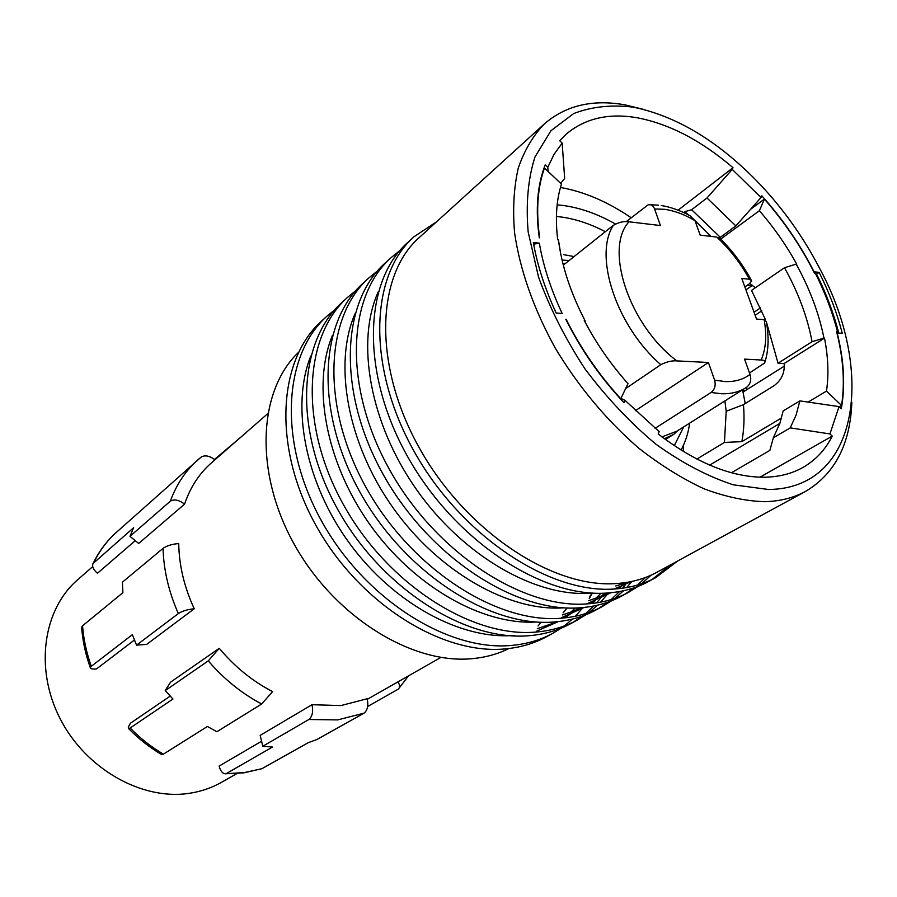 <?xml version="1.0" encoding="UTF-8"?>
<svg xmlns="http://www.w3.org/2000/svg" width="897" height="897" viewBox="0 0 897 897"><rect width="100%" height="100%" fill="white"/><g stroke="black" fill="none" stroke-linecap="round" stroke-linejoin="round"><path stroke-width="1.35" d="M626.241 221.626L648.06 204.875C651.043 204.202 653.229 205.57 654.597 208.967L660.416 225.551L628.954 221.783C603.939 248.761 629.257 325.286 676.876 360.897C672.032 360.482 666.684 361.749 660.82 364.687L625.691 388.558M563.047 264.099L565.525 263.393M744.858 286.939L749.062 284.024L751.697 280.974L749.399 279.214C740.642 263.236 729.766 249.187 716.748 237.066L700.165 235.115L694.984 220.651C684.456 214.417 674.264 210.638 664.397 209.304L654.597 208.967M563.316 265.142L613.301 225.338C618.896 222.187 624.11 220.998 628.954 221.783M749.511 372.984L764.636 362.982C765.623 361.11 764.457 360.123 761.149 360.011C765.96 348.843 766.946 335.377 764.143 319.635L766.285 321.631C769.032 336.453 768.639 349.774 765.085 361.592M661.952 436.884L676.73 431.266L746.853 387.112C750.531 383.882 751.596 379.644 750.027 374.43L744.555 359.125L761.149 360.011M764.143 319.635L756.53 319.063L741.785 278.474L749.399 279.214M661.268 205.525C670.765 207.05 680.419 210.515 690.219 215.908L694.984 220.651M677.594 430.717L674.096 434.081L665.473 439.508M813.871 271.948L814.061 271.825C800.034 244.264 782.61 218.924 761.777 195.793L761.015 197.531L732.232 169.41L733.028 167.705C701.252 140.537 669.274 123.876 637.094 117.754C608.637 112.843 584.956 118.348 566.074 134.258L559.661 140.717L562.172 143.105L554.122 154.228L547.775 167.291L545.208 164.869C537.314 184.984 535.341 209.293 539.288 237.806L539.646 237.851C535.901 210.84 537.505 187.563 544.479 168.031L543.829 168.602M754.041 312.212L760.443 307.906M779.482 424.449L779.684 423.519L709.706 465.117M731.459 472.741L769.873 450.395L773.326 437.826L779.908 423.227L783.148 410.938L799.877 400.892L839.031 406.61L841.296 408.763C845.423 385.867 844.055 360.594 837.181 332.944L842.261 333.303C837.013 312.963 829.31 292.646 819.14 272.352L814.061 271.825M773.326 437.826L790.223 427.88L796.054 415.188L799.877 400.892M683.312 451.438L683.503 445.26M838.639 333.045L836.609 331.699C843.382 358.441 845.03 383.019 841.543 405.455L839.233 406.801M745.026 390.789L742.738 390.711L745.228 403.549M781.511 417.968L741.853 441.649L724.44 442.434L726.2 411.263L724.888 400.959M746.876 389.623L746.349 387.448M720.751 239.05L759.4 210.694L764.412 199.089L750.554 209.326M808.096 402.091L826.473 391.114L841.543 405.455M696.879 459.062L724.44 442.434M620.612 399.064L627.99 383.647C610.767 364.339 596.191 343.304 584.261 320.521L584.979 320.577L585.337 322.561M826.473 391.114C828.895 374.868 828.234 357.208 824.5 338.124L823.951 338.091C819.028 313.457 809.778 288.8 796.188 264.11L796.749 264.166C786.176 245.072 773.73 227.244 759.4 210.694M764.412 199.089C784.314 221.716 800.987 246.361 814.409 273.013L816.618 274.19C826.159 293.431 833.448 312.705 838.504 332.036M823.951 338.091L812.054 341.723L778.047 363.207L766.296 321.619M765.646 319.971L751.518 290.404L784.483 267.732L796.188 264.11M812.054 341.723C807.457 317.101 798.274 292.433 784.483 267.732M560.659 253.571L558.427 239.858L557.721 239.779C555.142 218.576 556.387 200.009 561.466 184.076L544.479 168.031M620.87 398.885C598.871 374.755 580.617 348.227 566.142 319.287L565.884 319.478M778.047 363.207L784.146 363.52C784.909 372.681 781.567 380.059 774.122 385.643L743.456 404.648L726.2 411.263M784.146 363.52L824.5 338.124M741.853 441.649C744.028 430.1 744.566 417.767 743.456 404.648M752.639 285.224L745.912 289.821M755.386 287.746L749.713 283.553M839.031 406.61L829.938 433.935L832.248 436.11C825.318 449.834 815.485 460.329 802.725 467.584C791.647 473.784 778.798 476.991 764.199 477.226C731.425 477.294 696.083 462.886 658.174 433.98L659.194 431.636L625.074 400.376L623.998 402.697C600.485 377.648 581.077 349.83 565.783 319.265L566.142 319.287M558.427 239.858C561.757 265.86 570.604 292.758 584.979 320.577M267.687 413.696L211.434 462.863C199.246 473.515 190.31 487.262 184.591 504.114L138.687 543.459L129.987 536.35L133.619 527.728L93.053 563.507C91.83 566.388 93.299 569.651 97.459 573.273L135.268 540.656M81.638 627.62L82.558 625.792C83.578 639.326 86.493 652.837 91.292 666.303L90.283 667.648C90.406 668.826 92.469 669.274 96.461 668.983L134.415 640.032M82.558 625.792L122.911 592.67L122.396 582.187L163.052 548.37C166.999 545.645 172.224 544.042 178.738 543.582C179.064 565.278 184.221 587.008 194.223 608.771L146.716 644.371L136.568 645.145L132.352 634.684L91.292 666.303M219.26 648.307L208.272 660.876L165.239 690.589L170.576 682.157L219.26 648.307C234.812 666.875 252.584 681.305 272.598 691.587L261.666 704.01L216.872 731.739L207.409 726.469L163.389 754.164L161.505 754.489M161.909 754.725C149.866 747.638 138.766 738.937 128.619 728.622C127.845 728.263 128.484 726.435 130.547 723.15L170.195 696.117M92.705 566.624L77.635 579.798C43.179 609.355 34.355 668.59 60.121 718.676C85.664 768.841 141.479 800.359 188.561 793.419C200.48 791.715 211.434 788.026 221.447 782.352L236.886 773.562M225.427 773.786L244.758 772.496L261.902 768.695L243.894 772.833L225.427 773.786C222.602 773.685 220.505 771.117 219.137 766.083L261.588 741.225M311.999 704.717C313.389 711.691 312.347 716.625 308.86 719.506L262.81 746.237L260.164 735.383L311.999 704.717L340.938 705.569L367.176 698.752C368.589 705.558 367.512 710.368 363.947 713.205L316.843 739.554L308.501 742.559L261.902 768.695M262.81 746.237L272.475 747.044L226.638 773.393M397.898 681.899C399.95 684.848 400.107 687.237 398.369 689.075L367.635 706.511M214.944 459.791C209.517 455.754 204.908 454.857 201.119 457.111L113.863 534.59C105.678 542.562 98.95 551.958 93.692 562.755M201.119 457.111L197.777 459.937C185.589 470.757 176.429 484.515 170.295 501.21L129.987 536.35M170.295 501.21C174.108 498.9 178.873 499.864 184.591 504.114M239.69 438.162L214.506 459.443M163.052 548.37C163.646 570.066 168.737 591.796 178.335 613.57L136.568 645.145M178.335 613.57C182.371 610.992 187.664 609.399 194.223 608.771M165.239 690.589L172.953 699.021L130.121 728.016C140.291 738.343 151.38 747.066 163.389 754.164M128.619 728.622L130.121 728.016M539.321 243.154C543.257 265.938 550.87 289.372 562.15 313.434L556.162 313.008C544.995 288.89 537.393 265.389 533.345 242.538L539.321 243.154L533.648 244.186M633.349 107.169C677.201 116.24 719.316 141.849 759.714 183.997C783.642 209.382 803.645 237.559 819.723 268.528C875.506 371.706 859.147 488.708 768.538 489.493L733.264 484.806C707.89 476.52 682.09 462.975 655.886 444.183C630.154 422.655 606.518 397.562 585.001 368.914C565.39 338.965 549.895 308.321 538.514 276.982L528.165 231.953C525.788 203.574 528.053 178.57 534.982 156.941L550.937 130.738L573.676 113.56C591.672 106.631 611.563 104.501 633.349 107.169M743.041 392.045L784.404 366.077M819.14 272.352L816.629 274.034M761.766 310.833L755.151 315.262M851.847 402.338C850.244 444.307 834.804 473.997 805.506 491.421C793.722 497.835 780.155 501.255 764.805 501.703C745.766 501.131 725.527 496.837 704.078 488.831C682.269 478.706 660.517 465.162 638.821 448.208C606.294 420.031 578.352 386.529 555.019 347.7C533.457 308.321 519.968 269.963 514.553 232.637C512.613 208.945 513.858 187.428 518.275 168.087C524.386 150.304 533.132 135.537 544.501 123.775C565.895 105.398 592.771 99.096 625.097 104.871L643.732 109.434M805.506 491.421L656.974 572.252C645.021 578.756 631.499 582.523 616.43 583.543C552.507 588.488 465.835 531.316 419.549 448.321C372.917 365.438 375.989 275.491 419.303 237.492L544.501 123.775M677.706 560.973L655.842 577.567C643.754 584.104 630.109 587.905 614.905 588.97C549.839 594.195 461.495 536.193 414.291 451.696C366.738 367.322 369.856 275.648 413.921 236.808L436.637 221.75M413.921 236.808L407.743 242.459C363.666 281.299 360.381 372.681 407.642 456.64C454.555 540.712 542.584 598.321 607.572 592.995C622.753 591.897 636.388 588.084 648.475 581.548L655.842 577.567M652.164 579.44L670.362 564.975M615.757 585.943L628.719 582.063M631.443 581.525L614.994 588.645M592.48 593.074L590.708 593.209C535.554 597.324 463.3 556.095 416.6 489.684C369.811 423.328 355.582 341.791 378.299 291.682M651.099 575.168L641.635 583.756M638.26 586.279L628.606 592.3C616.519 598.837 602.907 602.683 587.782 603.849C523.029 609.444 435.864 552.911 389.724 469.961C343.226 387.123 346.982 296.559 391.047 257.686L399.759 250.678M391.047 257.686L385.082 263.135C341.028 302.009 337.115 392.281 383.333 474.704C429.203 557.25 516.044 613.413 580.718 607.729C595.821 606.54 609.422 602.683 621.509 596.146L628.606 592.3M625.063 594.117L634.414 587.692M637.7 584.99L645.459 577.489M588.645 600.71L610.935 592.715M617.91 588.735L621.677 586.212M625.814 583.106L626.689 582.4M563.91 607.807C509.418 611.922 438.846 572.297 393.155 507.937C347.408 443.645 333.179 363.947 354.988 313.827M611.664 600.743L602.336 606.518C590.248 613.055 576.681 616.945 561.634 618.19C497.207 624.133 411.218 568.978 366.088 487.52C320.61 406.184 324.949 316.719 368.981 277.823L377.357 271.04M368.981 277.823L363.229 283.082C319.209 321.967 314.724 411.14 359.932 492.094C404.794 573.161 490.491 627.956 554.828 621.924C569.853 620.657 583.398 616.755 595.485 610.229L602.336 606.518M598.927 608.267L607.975 602.122M611.16 599.566L619.603 591.515M622.54 588.208L625.478 584.564M631.824 581.447L626.655 587.569M623.617 590.719L614.938 598.333M562.509 614.95L583.925 607.437M590.966 603.58L595.642 600.53M599.644 597.559L604.858 593.152M536.294 622.002C482.429 625.254 414.044 586.705 369.867 524.498C325.645 462.325 311.719 385.048 332.495 335.243M601.068 593.253L595.003 599.061M591.123 602.257L589.172 603.737M583.712 607.46L583.106 607.841M584.138 607.415L561.825 617.506M608.334 592.939L607.101 594.565M606.708 595.07L600.564 602.179M597.615 605.15L589.172 612.382M585.999 614.692L576.973 620.242C564.908 626.768 551.386 630.692 536.417 632.015C472.349 638.272 387.482 584.452 343.327 504.439C298.836 424.539 303.713 336.14 347.677 297.266L355.75 290.695M347.677 297.266L342.127 302.334C298.174 341.208 293.162 429.315 337.407 508.834C381.315 588.488 465.868 641.96 529.847 635.625C544.793 634.28 558.293 630.344 570.357 623.819L576.973 620.242M573.688 621.935L582.456 616.048M585.55 613.604L593.769 605.98M596.64 602.851L600.295 598.445M601.483 596.897L603.031 594.767M514.71 635.368C461.607 640.2 393.761 603.916 349.516 543.335C305.227 482.788 290.662 406.206 310.788 355.974M561.219 628.158L552.485 633.495C540.431 640.01 526.965 643.968 512.086 645.369C448.388 651.906 364.631 599.364 321.406 520.731C277.846 442.21 283.217 354.887 327.113 316.036L334.884 309.678M327.113 316.036L321.743 320.935C277.879 359.764 272.374 446.818 315.699 524.969C358.677 603.244 442.131 655.46 505.74 648.845C520.596 647.432 534.051 643.463 546.094 636.948L552.485 633.495M549.984 624.962L553.662 622.013M563.069 612.875L567.184 607.975M298.466 352.375C258.056 390.913 253.974 472.842 294.665 545.051C335.063 617.349 412.732 664.957 472.82 658.6C485.95 657.322 497.992 653.958 508.924 648.509M548.101 171.45L547.775 167.291M560.67 183.313L564.662 178.413L562.172 143.105M688.952 215.224L684.759 211.681L683.626 212.555M710.794 236.371L694.951 220.561M761.015 197.531L735.854 225.898L720.313 237.313L691.643 209.741L684.759 211.681M691.643 209.741L706.982 197.979L732.232 169.41M678.076 210.178L733.028 167.705M735.854 225.898L706.982 197.979M719.069 237.604L720.313 237.313M615.443 224.003C597.525 213.867 579.877 207.667 562.497 205.402L557.16 204.875M631.163 217.736C607.594 201.69 584.025 191.61 560.446 187.484M605.318 231.695C589.822 223.6 574.607 218.644 559.661 216.805L556.42 216.469M625.074 400.376L621.072 398.459M760.006 477.182L832.248 436.11M829.938 433.935L790.223 427.88M716.748 237.066L720.796 239.207C732.748 251.149 742.817 264.626 750.98 279.64M676.876 360.897L708.428 362.489L714.606 380.126L725.124 381.573C734.991 381.909 743.288 379.521 750.027 374.43M655.068 428.34L711.108 392.471C714.808 389.466 715.974 385.351 714.606 380.126M635.311 410.77L708.428 362.489M622.798 582.949L620.982 584.62M616.99 587.984L615.802 588.914M610.341 592.771L608.704 593.814M611.014 592.704L587.916 603.333M538.021 625.994L541.126 622.249M537.303 628.696L557.844 621.643M564.942 617.887L578.823 607.852M589.834 596.382L592.401 593.085M664.419 438.734L673.344 434.563M592.345 593.141L589.262 598.467M582.972 607.538L582.512 608.121M582.254 608.446L575.381 616.25M572.499 619.065L564.291 625.949M575.302 608.009L569.92 612.987M566.153 616.037L563.462 618.033M558.237 621.599L536.653 631.163M613.301 225.338C593.422 256.071 616.418 326.172 660.82 364.687M711.108 392.471L721.592 393.761C730.943 394.03 739.027 392.034 745.844 387.762L746.853 387.112M837.495 331.767C832.461 312.201 825.061 292.646 815.306 273.114M751.764 285.773L747.156 285.347M308.86 719.506L337.664 719.899L363.947 713.205M208.272 660.876C223.992 679.119 241.786 693.493 261.666 704.01M562.071 260.108L569.169 260.478M683.716 426.86L674.264 445.663M398.369 689.075L408.561 675.833M93.053 563.507C98.457 552.474 105.364 542.864 113.773 534.679M90.283 667.648C85.484 654.182 82.591 640.637 81.593 627.025M650.46 204.774L658.521 205.155M367.322 699.301L440.898 657.423M563.809 254.681L574.091 256.564M689.636 423.137C688.47 432.444 685.633 441.425 681.115 450.092"/></g></svg>
